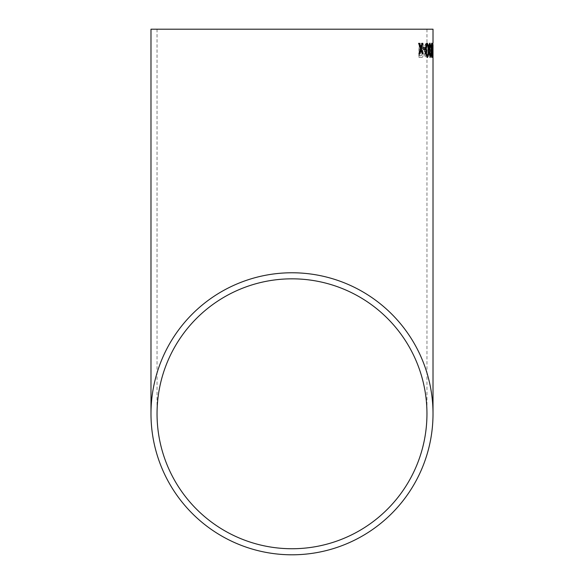 <?xml version="1.0" encoding="UTF-8"?>
<svg xmlns="http://www.w3.org/2000/svg" width="584" height="584" viewBox="0 0 584 584"><rect width="100%" height="100%" fill="white"/><g stroke="black" fill="none" stroke-linecap="round" stroke-linejoin="round"><path stroke-width="0.44" stroke-dasharray="2.92 2.19" d="M433.014 48.107L432.81 57.466L433.014 48.107M433.014 44.618L433.014 43.15M432.737 50.969L432.62 43.15L432.196 47.129L432.62 44.618L432.795 47.465L432.569 55.998L432.182 53.75L432.554 57.466L432.686 47.516L432.416 43.15L431.999 47.129L432.423 44.618L432.598 47.465L432.364 55.998L431.977 53.75L432.35 57.466L432.532 50.969M431.569 57.648L430.736 54.159L430.758 52.509L431.32 54.524L431.408 43.333L431.569 57.648L431.474 43.333L431.123 54.524L430.554 52.509L430.539 54.159L431.364 57.648M430.277 47.735L430.262 49.392L429.043 49.392L429.065 47.735L430.277 47.735L428.86 47.735L428.846 49.392L430.058 49.392L430.079 47.735M424.488 50.224C424.714 45.822 425.51 43.464 426.86 43.15C428.094 43.486 428.7 45.895 428.671 50.377C428.59 54.874 427.911 57.298 426.634 57.648C425.225 57.327 424.51 54.852 424.488 50.224L424.283 50.224C424.298 54.816 425.013 57.29 426.437 57.648C427.707 57.32 428.379 54.896 428.466 50.377C428.503 45.902 427.897 43.493 426.656 43.15C425.313 43.442 424.524 45.807 424.283 50.224M422.736 50.91L423.451 53.889C423.196 56.495 422.517 57.685 421.422 57.466L418.969 57.466L419.297 43.333L421.765 43.333C423.013 43.063 423.714 44.442 423.853 47.472L422.736 50.91L423.648 47.472C423.509 44.442 422.816 43.063 421.56 43.333L419.093 43.333L418.772 57.466L421.217 57.466C422.312 57.685 422.991 56.495 423.247 53.889L422.531 50.91M422.882 43.333L421.816 43.333L420.765 47.516M422.977 53.611L421.896 53.611L420.867 50.122M418.918 53.611L420.37 48.91L418.443 43.333L419.67 43.333M420.991 55.809L419.684 55.809L419.794 51.589L421.195 51.589L422.524 53.655L420.991 55.809L422.728 53.655L421.195 51.589M421.349 49.939L419.83 49.939L419.925 44.983L421.546 44.983L422.94 47.465L421.349 49.939L423.144 47.465L421.546 44.983M421.4 51.589L419.794 51.589M419.998 51.589L419.684 55.809M419.889 55.809L421.188 55.809M421.75 44.983L419.925 44.983M420.13 44.983L419.83 49.939M420.035 49.939L421.553 49.939M424.94 50.188C425.072 46.866 425.634 45.07 426.634 44.8C427.576 45.085 428.028 46.939 427.984 50.377C427.948 53.794 427.444 55.663 426.473 55.998C425.415 55.699 424.904 53.765 424.94 50.188L425.145 50.188C425.094 53.728 425.605 55.663 426.678 55.998C427.641 55.684 428.145 53.808 428.189 50.377C428.24 46.968 427.787 45.114 426.838 44.8L426.634 44.8M426.838 44.8C425.838 45.063 425.276 46.859 425.145 50.188M432.671 49.392L432.306 47.735L432.868 47.735M431.831 57.385L431.737 57.466C431.255 56.648 431.014 54.254 431.014 50.297C430.934 46.399 431.145 44.019 431.634 43.15L431.737 43.216M432.102 46.026L432.138 54.998M431.729 55.998L431.642 44.618M429.627 50.969L428.751 47.516C428.824 44.742 429.167 43.282 429.78 43.15L429.882 43.172M430.678 47.129L430.342 47.37L429.78 44.618M429.941 55.998L430.379 53.429M430.182 57.466L429.021 53.823L429.423 50.969M427.313 57.444L427.218 57.466C426.159 56.699 425.626 54.312 425.634 50.297C425.451 46.348 425.897 43.961 426.962 43.15L427.065 43.165M427.189 55.998C427.795 55.049 428.014 53.151 427.846 50.297C427.926 47.435 427.634 45.537 426.977 44.618M425.115 49.392L423.093 49.392L423.057 47.735L425.283 47.735M426.955 29.2L426.955 413.786M157.045 29.2L157.045 413.786"/><path stroke-width="0.88" d="M433.014 44.618L433.014 413.786A141.014 141.014 0 0 0 292 272.772A141.014 141.014 0 0 0 150.986 413.786A141.014 141.014 0 0 0 292 554.8A141.014 141.014 0 0 0 433.014 413.786M433.014 43.15L433.014 29.2L150.986 29.2L433.014 29.2M425.32 49.392L425.283 47.735L423.261 47.735L423.298 49.392L425.32 49.392L425.086 47.735M427.422 57.466C428.349 56.633 428.722 54.246 428.532 50.297C428.605 46.355 428.152 43.968 427.159 43.15C426.101 43.946 425.663 46.333 425.831 50.297C425.816 54.261 426.349 56.648 427.422 57.466M430.882 47.129L430.547 47.37L429.985 44.618L429.393 47.465L430.291 49.939L429.649 53.859L430.145 55.998L430.583 53.429L430.919 53.75L430.182 57.466L429.225 53.823L429.627 50.969L428.955 47.516C429.021 44.742 429.364 43.282 429.985 43.15L430.882 47.129L430.342 47.37M431.941 57.466L432.386 50.297L431.839 43.15C431.35 43.997 431.138 46.384 431.218 50.297C431.218 54.232 431.459 56.619 431.941 57.466M432.868 49.392L432.664 47.735M422.882 43.333L422.02 43.333L420.969 47.516L419.67 43.333L418.64 43.333L420.568 48.91L419.115 53.611L420.1 53.611L421.071 50.122L422.101 53.611L422.977 53.611L421.451 48.72L422.882 43.333M292 548.741A134.955 134.955 0 0 0 426.955 413.786A134.955 134.955 0 0 0 292 278.831A134.955 134.955 0 0 0 157.045 413.786A134.955 134.955 0 0 0 292 548.741M426.955 29.2L157.045 29.2L426.955 29.2M422.677 43.333L421.254 48.72L422.772 53.611M421.071 50.122L419.903 53.611L418.918 53.611M419.465 43.333L420.969 47.516M433.014 49.757L433.014 55.991L433.014 49.757M432.138 54.998L431.831 57.385M431.737 43.216L432.102 46.026M431.839 44.618L431.299 50.297L431.926 55.998L431.503 50.297L431.839 44.618L431.926 55.998M429.78 43.15L430.678 47.129M429.985 44.618L429.189 47.465L430.036 50.122M430.087 49.939L430.247 51.589M430.233 51.589L429.444 53.859L430.145 55.998M430.379 53.429L430.715 53.75L429.977 57.466M426.962 43.15C427.941 43.917 428.401 46.304 428.335 50.297C428.517 54.261 428.145 56.648 427.218 57.466M427.181 44.618L426.977 44.618C426.305 45.537 426.057 47.428 426.225 50.297C426.167 53.188 426.488 55.086 427.189 55.998L427.386 55.998C426.685 55.071 426.364 53.173 426.429 50.297C426.254 47.443 426.502 45.545 427.181 44.618C427.838 45.552 428.13 47.45 428.05 50.297C428.218 53.144 427.999 55.042 427.386 55.998M150.986 29.2L150.986 413.786"/></g></svg>

